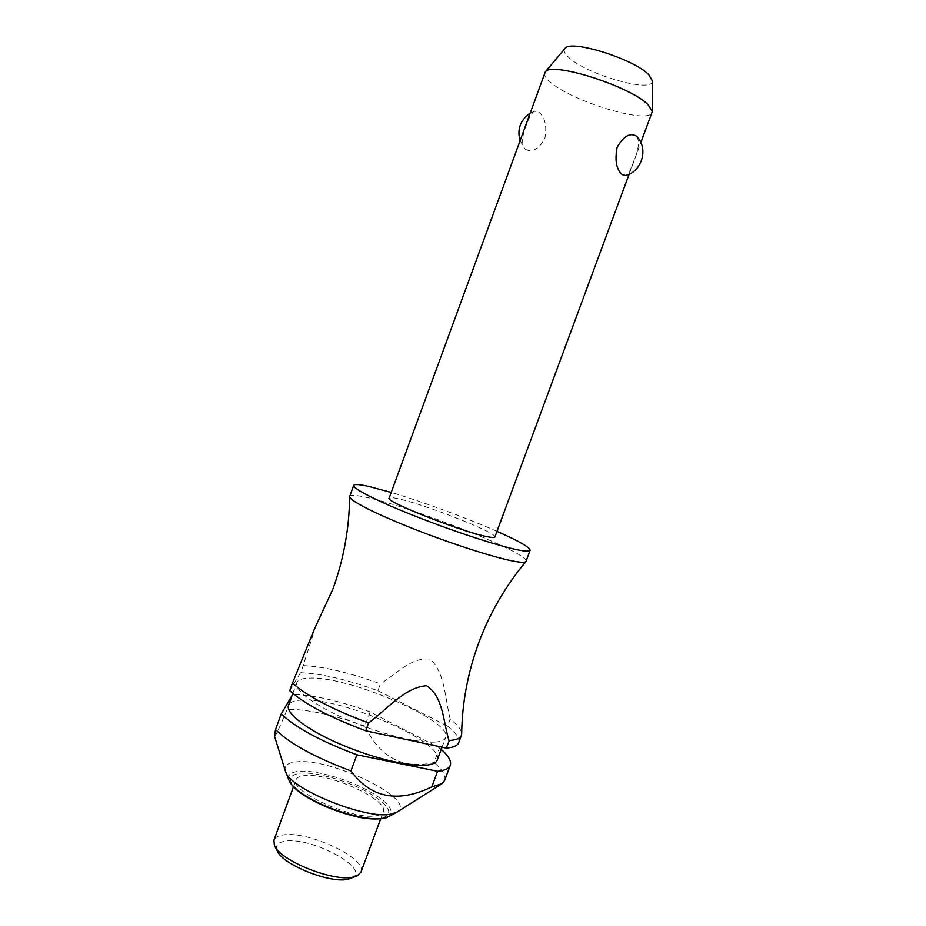 <?xml version="1.0" encoding="UTF-8"?>
<svg xmlns="http://www.w3.org/2000/svg" width="926" height="926" viewBox="0 0 926 926"><rect width="100%" height="100%" fill="white"/><g stroke="black" fill="none" stroke-linecap="round" stroke-linejoin="round"><path stroke-width="0.69" stroke-dasharray="4.63 3.47" d="M526.072 561.283C530.783 553.829 409.581 505.862 365.041 497.077C355.572 495.074 350.445 494.854 349.658 496.382M494.889 537.011C498.165 533.202 423.576 503.86 397.636 498.605C392.369 497.47 389.533 497.297 389.14 498.107M525.493 149.364C532.323 152.802 538.758 149.225 544.824 138.645C547.116 126.445 545.194 117.66 539.071 112.289L534.557 111.236C531.744 112.717 529.07 117.185 526.535 124.628C521.975 135.821 521.384 143.866 524.787 148.762L525.493 149.364M544.662 72.946C543.921 75.237 545.75 78.259 550.148 82.02C571.33 101.362 649.253 124.952 652.008 112.44M637.03 136.759C639.635 141.898 638.523 150.081 633.72 161.298C631.034 169.319 628.384 174.053 625.779 175.489M496.984 531.362C467.098 518.132 422.534 501.742 391.212 492.447M437.246 760.072C445.603 742.999 343.824 698.088 303.23 700.01C294.804 700.16 289.884 701.931 288.472 705.334M435 742.073C441.1 741.622 444.63 740.106 445.603 737.524C453.52 721.643 351.51 677.149 311.252 678.063C302.883 678.017 298.045 679.58 296.714 682.74C293.82 689.893 314.828 705.705 347.447 719.768C379.984 733.855 417.939 743.37 435 742.073M370.122 711.897L364.879 726.123C380.019 757.503 403.076 769.622 434.051 762.503L439.48 747.872L370.122 711.897C339.043 700.704 313.324 694.928 292.963 694.581L292.13 695.31M364.879 726.123C333.811 714.941 308.057 709.328 287.604 709.27L292.547 694.593M395.9 812.727L397.567 811.766C416.989 799.37 331.195 757.665 296.702 761.832C288.079 762.573 284.236 765.432 285.185 770.409L285.833 772.226M444.642 780.456C446.112 775.791 442.582 769.807 434.051 762.503M360.955 872.153C367.703 858.471 307.363 830.136 282.789 835.02C277.916 835.796 274.964 837.498 273.922 840.125M376.13 815.794C380.111 815.181 382.484 813.861 383.26 811.836C389.314 800.018 328.58 772.342 304.561 775.606C299.793 776.081 296.945 777.458 296.031 779.75C288.785 791.105 353.512 820.494 376.13 815.794M351.718 878.033C372.206 869.248 310.407 835.935 284.676 841.294C277.707 842.51 275.196 845.612 277.14 850.6M458.659 742.733C459.944 738.554 456.24 733.01 447.559 726.1L450.175 719.016C457.93 725.093 461.761 730.116 461.669 734.075M652.39 80.979C653.212 93.734 586.042 74.462 568.552 57.262C564.605 53.627 563.344 50.78 564.767 48.731M441.216 749.354L439.48 747.872M303.115 665.62L303.531 665.632C323.695 666.546 349.334 672.612 380.436 683.839L377.912 690.727C346.81 679.499 321.148 673.503 300.938 672.739L303.115 665.62C306.946 653.467 314.608 631.254 313.983 630.097M274.49 736.147C274.999 737.281 279.224 728.334 287.187 709.281M289.699 690.68L300.522 672.727M450.186 719.016C445.012 698.783 445.14 672.808 430.312 659.173C411.491 656.569 395.865 674.522 380.436 683.839M377.912 690.727L447.559 726.1M387.6 817.183L388.804 816.547C395.043 810.806 388.422 802.31 368.93 791.059C347.285 778.928 314.828 769.691 298.878 771.323C290.857 772.11 287.488 774.912 288.75 779.738M310.303 798.907C287.87 784.635 284.479 776.046 300.128 773.117C315.72 771.671 346.486 780.41 367.506 792.089C390.263 805.632 394.707 814.429 380.852 818.457C366.592 821.049 332.006 811.558 310.303 798.907M629.136 174.227L640.861 142.546M442.026 747.189L445.603 737.524M440.834 784.426L442.165 783.593M380.644 818.908L383.26 811.836M355.815 876.355L357.32 875.741M534.557 111.236L529.857 113.4M519.949 140.486L524.787 148.762M275.115 846.665L274.362 845.218M293.438 786.822L296.031 779.75M292.801 693.458L296.714 682.74"/><path stroke-width="1.39" d="M391.212 492.447L368.907 486.474C359.473 484.367 354.392 484.009 353.663 485.398L349.623 496.556C348.789 500.225 375.84 514.069 415.045 529.452C454.18 544.824 497.748 558.621 515.782 561.561C521.882 562.568 525.285 562.522 525.991 561.445L530.135 550.333C530.019 547.44 518.965 541.108 496.984 531.362M640.861 142.546L652.008 112.44L652.182 111.224L648.038 104.719C630.733 86.361 550.993 61.104 545.31 71.904L389.14 498.107C384.07 501.255 464.644 532.901 488.21 536.883C492.377 537.682 494.6 537.717 494.889 537.011L629.136 174.227M636.498 136.191C648.813 147.905 642.297 171.403 625.779 175.489L622.191 174.609C616.357 169.458 614.667 160.372 617.121 147.373C623.626 136.134 630.05 132.383 636.428 136.122L637.03 136.759M353.663 485.398C352.158 488.5 378.965 502.008 418.413 517.437C457.791 532.878 501.88 547.058 519.972 550.299C526.315 551.445 529.707 551.456 530.135 550.333M292.801 693.458L288.472 705.334C285.393 712.997 306.193 729.318 338.731 743.497C371.187 757.711 409.223 766.936 426.446 765.154C432.604 764.529 436.192 762.827 437.246 760.072L442.026 747.189M285.324 770.941C287.778 787.899 364.717 819.672 390.61 814.174L397.115 812.079M292.13 695.31L281.226 713.934C295.591 727.628 320.813 741.24 356.869 754.783L437.593 771.277L431.805 786.868L442.165 783.593L444.642 780.456L450.279 765.293C451.599 761.172 448.578 755.859 441.216 749.354M293.438 786.822L273.922 840.125L274.362 845.218C279.247 860.381 333.916 882.397 353.512 876.991L357.32 875.741L360.955 872.153L380.644 818.908M275.115 846.665L277.14 850.6C281.631 864.34 330.559 884.052 348.269 879.168L355.815 876.355M446.205 748.081L446.575 748.058C453.509 747.479 457.548 745.696 458.659 742.733L461.391 735.394C460.291 738.3 456.286 740.001 449.376 740.511L446.205 748.081L365.701 730.788L368.583 722.975C386.964 709.304 405.125 687.173 426.527 685.738C443.38 696.364 443.23 722.199 448.994 740.545M525.991 561.445C505.527 586.042 489.785 613.162 478.73 642.818C467.804 672.589 462.109 703.008 461.669 734.075L461.391 735.394M564.767 48.731L564.964 48.488C570.312 39.031 634.935 59.252 649.01 74.994L652.39 80.979M437.593 771.277L437.963 771.242C444.978 770.467 449.075 768.476 450.279 765.293M368.583 722.975C332.469 709.443 307.096 696.155 292.466 683.11L289.699 690.68C304.272 703.876 329.61 717.245 365.701 730.788M313.983 630.097L292.466 683.11M281.226 713.934L275.52 729.561L274.49 736.147L285.185 770.409M275.52 729.561C289.757 743.59 314.898 757.375 350.931 770.918L356.869 754.783M431.805 786.868C397.798 803.282 370.851 797.957 350.931 770.918M309.77 798.791C297.998 792.054 290.984 785.711 288.75 779.738C290.602 785.051 297.489 791.174 309.4 798.096C332.017 811.28 368.097 821.177 382.913 818.468L388.804 816.547L395.9 812.727M349.623 496.556C349.252 528.538 343.673 559.408 332.862 589.144L313.856 630.317M397.567 811.766L440.834 784.426M564.964 48.488L545.31 71.904M529.857 113.4C520.377 120.16 517.078 129.189 519.949 140.486M387.6 817.183C384.603 819.278 368.455 820.135 354.774 816.246C338.638 812.31 323.672 806.511 309.874 798.849M652.39 80.655L652.182 111.224M288.75 779.738L285.833 772.226"/></g></svg>
